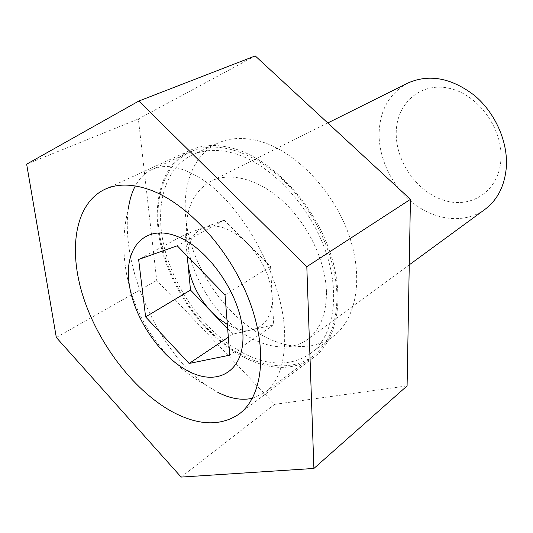 <?xml version="1.0" encoding="UTF-8"?>
<svg xmlns="http://www.w3.org/2000/svg" width="533" height="533" viewBox="0 0 533 533"><rect width="100%" height="100%" fill="white"/><g stroke="black" fill="none" stroke-linecap="round" stroke-linejoin="round"><path stroke-width="0.4" stroke-dasharray="2.67 2" d="M407.092 83.441C388.883 93.935 379.549 110.897 379.083 134.336C379.103 160.586 393.481 188.462 415.174 204.585C436.853 220.649 464.703 223.567 484.157 209.962M326.449 291.891C325.756 261.923 308.78 225.626 284.296 202.507C259.791 179.368 230.776 171.586 211.528 180.894C192.693 191.46 184.425 210.821 186.723 238.977C189.781 269.831 207.897 303.83 232.488 325.23C257.053 346.53 287.007 353.579 306.662 340.027C319.927 330.473 326.522 314.423 326.449 291.891M500.907 159.66C503.205 128.66 477.761 94.008 448.806 88.218C419.871 81.949 396.199 104.015 396.219 133.117C395.846 162.165 417.779 192.786 444.848 200.581C471.865 208.803 499.035 190.761 500.907 159.66M336.949 295.862C336.303 257.699 314.983 210.948 283.942 180.9C252.869 150.819 216.118 140.359 191.587 151.325C166.409 162.332 154.737 193.406 158.754 228.384C163.251 267.992 186.423 310.999 217.637 338.208C248.811 365.252 287.027 374.486 312.238 356.637C328.628 344.565 336.863 324.304 336.949 295.862M252.382 398.298L264.335 392.874C278.659 382.421 285.421 362.413 284.622 332.858C283.136 276.86 240.236 201.261 199.036 177.442C180.747 166.489 165.223 163.764 152.471 169.267C145.256 172.492 139.533 178.049 135.309 185.944M205.691 384.886C144.563 351.793 111.25 276.287 128.306 208.916C126.841 219.549 126.914 231.269 128.526 244.067C134.816 296.168 167.629 358.069 205.691 384.886L217.717 392.268M227.338 324.45C236.432 329.534 244.927 331.253 252.809 329.607C266.007 326.003 272.456 314.843 272.163 296.121L273.709 324.837L232.868 334.158L228.337 337.189M273.709 324.837L229.75 355.158M232.868 334.158L227.678 328.754M187.216 256.067L185.131 234.427L138.62 259.478M185.131 234.427L224.186 220.162L177.229 245.786M224.186 220.162L270.564 266.52L225.013 294.936M270.564 266.52L272.163 296.121C270.504 276.627 262.169 258.958 247.172 243.135C231.688 228.57 217.364 223.347 204.199 227.464C193.532 231.948 187.996 241.609 187.589 256.44M259.997 141.325C244.281 137.034 230.376 137.574 218.283 142.937C187.949 156.762 178.042 198.882 190.241 241.276C202.453 283.763 235.06 324.084 271.057 339.741C294.256 349.561 314.67 348.669 332.292 337.069C356.204 320.26 364.365 278.139 348.562 233.947C332.872 189.775 295.109 151.072 259.997 141.325M248.451 355.658C212.181 339.181 179.028 297.787 166.189 254.461C153.371 211.235 162.605 168.488 192.793 154.73C204.832 149.393 218.77 149.007 234.6 153.557C269.991 163.891 308.534 203.879 324.89 249.164C341.373 294.469 333.658 337.236 309.846 353.932C292.291 365.431 271.823 366.004 248.451 355.658M248.724 359.595C210.861 342.273 176.39 299.086 163.051 253.908C149.746 208.849 159.407 164.204 191.094 149.906C203.539 144.456 217.93 144.05 234.267 148.687C271.164 159.314 311.505 200.974 328.674 248.271C345.97 295.588 337.969 340.267 313.237 357.763C294.776 369.935 273.276 370.542 248.724 359.595M255.234 55.918L138.36 118.972L156.715 280.418L274.662 404.347L407.092 385.899M181.127 477.082L274.662 404.347M56.325 337.482L156.715 280.418M26.65 164.157L138.36 118.972M327.775 122.963L211.528 180.894M191.587 151.325L152.471 169.267M312.238 356.637L264.335 392.874M409.257 264.848L306.662 340.027M192.793 154.73L218.283 142.937M105.641 188.962L191.094 149.906M240.123 413.228L313.237 357.763M309.846 353.932L332.292 337.069"/><path stroke-width="0.8" d="M409.257 264.848L484.157 209.962C497.296 200.428 504.691 186.13 506.35 167.082C508.029 141.825 495.304 112.943 474.543 95.514C451.604 77.951 429.485 73.741 408.191 82.895L407.092 83.441M135.309 185.944C131.891 192.386 129.552 200.042 128.306 208.916M227.678 328.754L190.508 290.079L187.856 262.656C190.088 280.858 197.976 297.281 211.508 311.938L219.203 318.947L227.338 324.45M176.243 236.052C144.736 224.14 124.176 247.905 129.033 282.93C133.483 317.848 160.693 357.836 189.995 371.974C219.276 386.598 245.473 369.982 242.795 332.186C240.59 294.562 207.71 247.392 176.243 236.052M217.717 392.268C230.103 398.631 241.656 400.636 252.382 398.298M225.013 294.936L229.75 355.158L189.135 363.459L145.616 316.895L138.62 259.478L177.229 245.786L225.013 294.936M228.337 337.189L189.135 363.459M190.508 290.079L145.616 316.895M187.589 256.44L187.856 262.656L187.216 256.067M148.754 189.428C132.117 183.825 117.746 183.672 105.641 188.962C74.847 202.873 67.844 249.544 83.408 297.401C99.018 345.391 135.289 392.281 173.871 412.622C198.882 425.534 220.395 426.167 238.424 414.521C262.529 397.651 268.685 350.887 248.924 299.693C229.29 248.525 186.337 202.227 148.754 189.428M56.325 337.482L181.127 477.082L313.904 468.454L306.815 266.673L138.813 101.043L26.65 164.157L56.325 337.482M313.904 468.454L407.092 385.899L410.437 199.362L255.234 55.918L138.813 101.043M306.815 266.673L410.437 199.362M408.191 82.895L327.775 122.963M238.424 414.521L240.123 413.228"/></g></svg>
